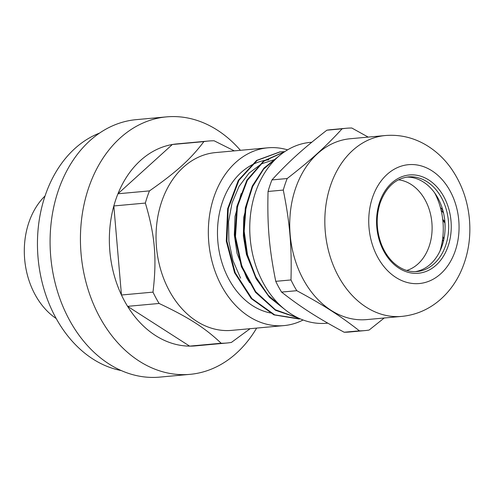 <?xml version="1.0" encoding="UTF-8"?>
<svg xmlns="http://www.w3.org/2000/svg" width="494" height="494" viewBox="0 0 494 494"><rect width="100%" height="100%" fill="white"/><g stroke="black" fill="none" stroke-linecap="round" stroke-linejoin="round"><path stroke-width="0.74" d="M286.007 310.399L269.397 297.264L256.114 278.733L247.272 256.343L243.591 232.038L245.327 207.881L252.335 185.954L263.944 168.114L279.153 155.9M298.716 318.173L275.491 310.275L255.515 292.306L241.375 266.661L234.878 236.743L236.842 206.554L246.914 180.112L263.685 160.921L284.871 151.565M299.228 319.038L273.917 314.857L251.236 298.574L234.545 272.682L226.289 241.128L227.641 208.715L238.312 180.366L256.596 160.42L279.931 151.88M240.597 278.184L232.958 260.56L228.876 241.307L228.561 221.683L232.038 202.991L239.028 186.417L249.087 173.091L261.499 163.835L275.454 159.296M283.951 308.744L268.205 295.239L255.75 276.782L247.519 254.885L244.184 231.278L245.938 207.888L252.638 186.565L263.703 169.047L278.202 156.722M298.333 317.994L275.393 309.787L255.725 291.738L241.85 266.21L235.496 236.558L237.429 206.653L247.327 180.39L263.839 161.223L284.735 151.658L279.629 151.899M300.426 318.933L274.67 314.857L251.952 298.611L235.218 272.737L226.919 241.177L228.24 208.734L238.905 180.347L257.201 160.371L280.252 151.849M241.152 193.636L235.014 216.458L234.335 234.928L237.058 253.416L246.543 277.64M246.543 277.647L249.674 282.778M250.075 192.814L243.709 217.471L243.381 235.99L246.444 254.422L255.466 276.825L258.597 281.963M270.7 312.998A77.188 58.243 -95.2 0 1 228.907 279.252A77.188 58.243 -95.2 0 1 268.872 159.84M234.286 150.874L214.13 140.79A101.412 76.527 84.8 0 0 208.431 141.031L176.895 143.908A101.412 76.527 -95.2 0 0 172.35 144.501L203.88 141.624C190.585 159.229 176.432 172.042 149.478 190.894L117.949 193.772A101.412 76.527 -95.2 0 1 172.35 144.501L117.949 193.772A101.412 76.527 -95.2 0 0 113.83 205.949L145.36 203.071C155.011 235.391 156.993 258.56 152.992 292.127L121.462 295.004A101.412 76.527 -95.2 0 1 113.83 205.949L121.462 295.004A101.412 76.527 -95.2 0 0 127.594 306.342L189.628 346.127A101.412 76.527 -95.2 0 1 127.594 306.342L159.124 303.464C188.899 317.562 205.035 327.911 221.158 343.25A101.412 76.527 84.8 0 0 226.863 343.015A101.412 76.527 84.8 0 0 231.408 342.416L250.137 328.683M221.158 343.25L189.628 346.127A101.412 76.527 -95.2 0 0 195.334 345.893L226.863 343.015M149.478 190.894A101.412 76.527 84.8 0 0 145.36 203.071M208.431 141.031A101.412 76.527 84.8 0 0 203.88 141.624M152.992 292.127A101.412 76.527 84.8 0 0 159.124 303.464M303.1 320.001A89.26 67.351 -95.2 0 1 284.001 325.595L231.705 330.369A89.26 67.351 -95.2 0 1 169.263 290.682A89.26 67.351 -95.2 0 1 215.483 152.59L267.773 147.817A89.26 67.351 -95.2 0 1 287.57 149.861M240.417 150.312A129.267 97.546 84.8 0 0 166.515 116.88A129.267 97.546 84.8 0 0 99.584 316.87A129.267 97.546 84.8 0 0 190.011 374.347A129.267 97.546 84.8 0 0 256.639 328.09M190.011 374.347L159.673 377.12A129.267 97.546 -95.2 0 1 69.24 319.643A129.267 97.546 -95.2 0 1 136.171 119.653L166.515 116.88M284.001 325.595A89.26 67.351 -95.2 0 1 221.559 285.909A89.26 67.351 -95.2 0 1 267.773 147.817M406.63 177.118A47.523 35.858 -95.2 0 1 444.853 221.287A47.523 35.858 -95.2 0 1 415.256 271.644M271.959 179.921C288.545 161.841 302.76 148.966 326.861 130.2L342.089 128.811C325.503 146.891 311.288 159.76 287.187 178.532L271.959 179.921A101.597 76.663 -95.2 0 0 269.866 185.602A101.597 76.663 -95.2 0 0 268.057 191.462L283.284 190.073C289.898 223.029 291.886 246.296 290.985 279.944L275.757 281.333C269.144 248.371 267.155 225.11 268.057 191.462M359.404 330.844L344.17 332.234C317.216 317.698 301.013 307.305 281.568 292.084L296.795 290.694C323.755 305.23 339.958 315.623 359.404 330.844A101.597 76.663 -95.2 0 0 364.838 330.603A101.597 76.663 -95.2 0 0 369.117 330.054L384.221 318M368.191 137.097L351.802 128.014A101.597 76.663 -95.2 0 0 346.368 128.255L331.141 129.644A101.597 76.663 -95.2 0 0 326.861 130.2M364.838 330.603L349.61 331.993A101.597 76.663 -95.2 0 1 344.17 332.234M281.568 292.084A101.597 76.663 -95.2 0 1 275.757 281.333M296.795 290.694A101.597 76.663 -95.2 0 1 290.985 279.944M342.089 128.811A101.597 76.663 -95.2 0 1 346.368 128.255M327.781 323.156L326.732 323.249A90.81 68.524 -95.2 0 1 263.364 283.148A90.81 68.524 -95.2 0 1 255.46 192.401A90.81 68.524 -95.2 0 1 310.226 142.389L311.757 142.247M401.813 316.395L366.715 319.599A90.81 68.524 -95.2 0 1 303.341 279.499A90.81 68.524 -95.2 0 1 295.437 188.751A90.81 68.524 -95.2 0 1 350.203 138.74L385.301 135.535C399.325 134.393 412.552 137.344 424.988 144.384C435.214 150.281 443.89 158.234 451.016 168.232C461.266 182.866 467.361 199.44 469.3 217.959C471.196 237.423 468.213 255.67 460.352 272.694C455.215 283.575 448.256 292.781 439.469 300.315C428.465 309.608 415.911 314.968 401.813 316.395A90.81 68.524 -95.2 0 1 338.439 276.3A90.81 68.524 -95.2 0 1 330.535 185.546A90.81 68.524 -95.2 0 1 385.301 135.535M283.284 190.073A101.597 76.663 -95.2 0 1 285.094 184.206A101.597 76.663 -95.2 0 1 287.187 178.532M398.454 179.816A46.066 34.759 -95.2 0 1 431.756 234.545A46.066 34.759 -95.2 0 1 406.723 270.465M440.012 250.971A60.811 45.886 84.8 0 0 442.803 237.398A60.811 45.886 84.8 0 0 434.714 192.969M442.97 210.747A0.908 0.414 139.1 0 1 442.087 211.278L443.55 213.081M442.556 239.38L443.439 241.171M56.23 318.562A72.143 54.439 -95.2 0 1 45.04 195.964M121.215 370.543A121.987 92.051 -95.2 0 1 38.112 258.405A121.987 92.051 -95.2 0 1 99.541 133.084M408.396 176.895A47.523 35.858 -95.2 0 1 448.422 220.96A47.523 35.858 -95.2 0 1 417.035 271.539C408.699 272.225 400.881 269.292 393.595 262.734C388.346 257.849 384.239 251.607 381.275 243.993C376.224 230.148 375.866 216.434 380.195 202.836C386.08 187.17 395.478 178.519 408.396 176.895M379.658 202.145A49.338 37.229 84.8 0 0 418.115 273.268A49.338 37.229 84.8 0 0 443.933 196.908A49.338 37.229 84.8 0 0 379.658 202.145M372.488 197.551A59.675 45.028 -95.2 0 1 450.225 191.215A59.675 45.028 -95.2 0 1 418.998 283.562A59.675 45.028 -95.2 0 1 372.488 197.551M444.81 220.855A0.908 0.685 -95.2 0 1 444.402 220.62L443.736 220.682M444.785 220.559L444.402 220.62M442.828 210.203L440.518 207.542A0.908 0.414 139.1 0 1 440.45 207.647M441.08 210.111L442.087 211.278M443.871 239.257L442.988 236.688A44.608 33.66 -95.2 0 1 442.902 236.428M443.186 241.214L443.322 241.628M442.797 219.984L444.909 223.097A68.141 51.419 -95.2 0 1 445.113 227.45M440.815 248.161L440.963 248.797M443.915 220.948L444.816 220.867M444.952 222.467L442.698 219.157M441.173 248.291L440.981 247.494"/></g></svg>
